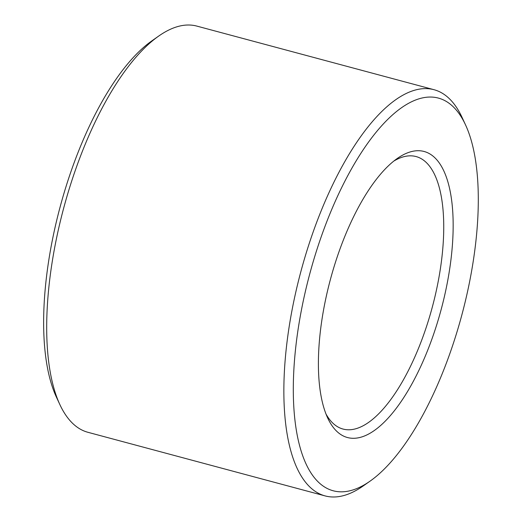 <?xml version="1.0" encoding="UTF-8"?>
<svg xmlns="http://www.w3.org/2000/svg" width="522" height="522" viewBox="0 0 522 522"><rect width="100%" height="100%" fill="white"/><g stroke="black" fill="none" stroke-linecap="round" stroke-linejoin="round"><path stroke-width="0.78" d="M393.842 161.057A141.057 54.66 -75 0 1 416.086 156.561A141.057 54.66 -75 0 1 434.709 297.664A141.057 54.66 -75 0 1 343.006 429.045A141.057 54.66 -75 0 1 326.002 414.024M443.687 299.576A148.072 57.381 -75 0 1 327.685 417.991A148.072 57.381 -75 0 1 330.367 279.609A148.072 57.381 -75 0 1 397.294 158.46A148.072 57.381 -75 0 1 443.687 299.576M369.994 481.193L363.208 485.956A210.275 81.484 -75 0 1 325.075 495.9L87.918 432.294A210.275 81.484 -75 0 1 59.88 404.609A210.275 81.484 -75 0 1 63.691 208.089A210.275 81.484 -75 0 1 158.734 36.044A210.275 81.484 -75 0 1 196.859 26.1L434.017 89.706A210.275 81.484 -75 0 1 462.055 117.391L465.546 124.915A203.267 78.77 -75 0 1 465.272 301.481A203.267 78.77 -75 0 1 369.994 481.193A203.267 78.77 -75 0 1 309.709 274.07A203.267 78.77 -75 0 1 465.546 124.915M59.88 404.609L56.389 397.085A203.267 78.77 -75 0 1 60.069 207.117A203.267 78.77 -75 0 1 151.948 40.807L158.734 36.044M325.075 495.9A210.275 81.484 -75 0 1 300.842 271.694A210.275 81.484 -75 0 1 434.017 89.706"/></g></svg>
